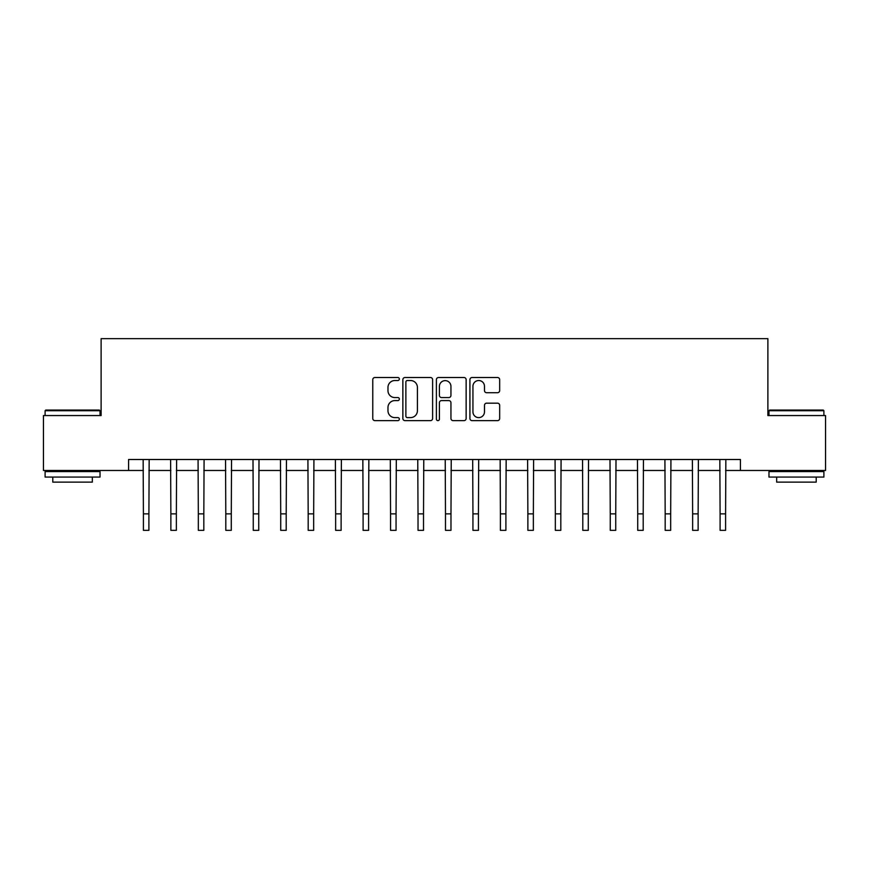 <?xml version="1.0" encoding="UTF-8"?>
<svg xmlns="http://www.w3.org/2000/svg" width="869" height="869" viewBox="0 0 869 869"><rect width="100%" height="100%" fill="white"/><g stroke="black" fill="none" stroke-linecap="round" stroke-linejoin="round"><path stroke-width="1.3" d="M399.349 379.025A1.51 1.51 0 0 0 397.839 377.515L374.93 377.515A2.162 2.162 0 0 0 372.768 379.666L372.768 418.478A2.162 2.162 0 0 0 374.93 420.639L397.839 420.639A1.51 1.51 0 0 0 399.349 419.13A1.51 1.51 0 0 0 397.839 417.62L394.874 417.62A6.898 6.898 0 0 1 387.976 410.722L387.976 407.485A6.898 6.898 0 0 1 394.874 400.587L397.839 400.587A1.51 1.51 0 0 0 399.349 399.077A1.51 1.51 0 0 0 397.839 397.567L394.874 397.567A6.898 6.898 0 0 1 387.976 390.67L387.976 387.433A6.898 6.898 0 0 1 394.874 380.524L397.839 380.524A1.51 1.51 0 0 0 399.349 379.025M497.524 392.712A2.162 2.162 0 0 0 499.675 390.561L499.675 379.666A2.162 2.162 0 0 0 497.524 377.515L472.073 377.515A2.162 2.162 0 0 0 469.923 379.666L469.923 418.478A2.162 2.162 0 0 0 472.073 420.639L497.524 420.639A2.162 2.162 0 0 0 499.675 418.478L499.675 405.323A2.162 2.162 0 0 0 497.524 403.173L486.629 403.173A2.162 2.162 0 0 0 484.478 405.323L484.478 411.852A5.768 5.768 0 0 1 478.71 417.62A5.768 5.768 0 0 1 472.942 411.852L472.942 386.303A5.768 5.768 0 0 1 478.71 380.524A5.768 5.768 0 0 1 484.478 386.303L484.478 390.561A2.162 2.162 0 0 0 486.629 392.712L497.524 392.712M128.579 470.477L43.45 470.477L43.45 415.556L101.119 415.556L101.119 338.66L767.881 338.66L767.881 415.556L825.55 415.556L825.55 470.477L740.421 470.477L740.421 459.495L128.579 459.495L128.579 470.477L143.407 470.477M432.61 379.666A2.162 2.162 0 0 0 430.459 377.515L405.008 377.515A2.162 2.162 0 0 0 402.858 379.666L402.858 418.478A2.162 2.162 0 0 0 405.008 420.639L430.459 420.639A2.162 2.162 0 0 0 432.61 418.478L432.61 379.666M438.541 377.515L463.992 377.515A2.162 2.162 0 0 1 466.142 379.666L466.142 418.478A2.162 2.162 0 0 1 463.992 420.639L453.097 420.639A2.162 2.162 0 0 1 450.946 418.478L450.946 402.738A2.162 2.162 0 0 0 448.784 400.587L441.561 400.587A2.162 2.162 0 0 0 439.41 402.738L439.41 419.13A1.51 1.51 0 0 1 437.9 420.639A1.51 1.51 0 0 1 436.39 419.13L436.39 379.666A2.162 2.162 0 0 1 438.541 377.515M148.903 470.477L170.867 470.477M176.364 470.477L198.328 470.477M203.824 470.477L225.799 470.477M231.284 470.477L253.259 470.477M258.745 470.477L280.72 470.477M286.205 470.477L308.18 470.477M313.666 470.477L335.64 470.477M341.126 470.477L363.101 470.477M368.597 470.477L390.561 470.477M396.058 470.477L418.022 470.477M423.518 470.477L445.482 470.477M450.978 470.477L472.942 470.477M478.439 470.477L500.403 470.477M505.899 470.477L527.874 470.477M533.36 470.477L555.334 470.477M560.82 470.477L582.795 470.477M588.28 470.477L610.255 470.477M615.741 470.477L637.716 470.477M643.201 470.477L665.176 470.477M670.672 470.477L692.636 470.477M698.133 470.477L720.097 470.477M725.593 470.477L740.421 470.477M407.387 380.524A1.51 1.51 0 0 0 405.877 382.034L405.877 416.11A1.51 1.51 0 0 0 407.387 417.62L410.505 417.62A6.898 6.898 0 0 0 417.413 410.722L417.413 387.433A6.898 6.898 0 0 0 410.505 380.524L407.387 380.524M450.946 386.401A5.768 5.768 0 0 0 445.178 380.633A5.768 5.768 0 0 0 439.41 386.401L439.41 395.406A2.162 2.162 0 0 0 441.561 397.567L448.784 397.567A2.162 2.162 0 0 0 450.946 395.406L450.946 386.401M143.146 459.495L143.407 513.861L148.903 513.861L149.164 459.495M143.407 513.861L143.407 530.34L148.903 530.34L148.903 513.861M170.606 459.495L170.867 513.861L176.364 513.861L176.624 459.495M170.867 513.861L170.867 530.34L176.364 530.34L176.364 513.861M198.067 459.495L198.328 513.861L203.824 513.861L204.085 459.495M198.328 513.861L198.328 530.34L203.824 530.34L203.824 513.861M225.538 459.495L225.799 513.861L231.284 513.861L231.545 459.495M225.799 513.861L225.799 530.34L231.284 530.34L231.284 513.861M252.998 459.495L253.259 513.861L258.745 513.861L259.005 459.495M253.259 513.861L253.259 530.34L258.745 530.34L258.745 513.861M45.753 410.059L99.359 410.059L100.022 410.722L45.101 410.722L45.753 410.059M72.561 477.07L45.101 477.07L45.101 471.574L100.022 471.574L100.022 477.07L72.561 477.07M92.331 477.07L92.331 482.121L52.792 482.121L52.792 477.07M769.641 410.059L823.247 410.059L823.899 410.722L768.978 410.722L769.641 410.059M796.438 477.07L768.978 477.07L768.978 471.574L823.899 471.574L823.899 477.07L796.438 477.07M816.208 477.07L816.208 482.121L776.669 482.121L776.669 477.07M280.459 459.495L280.72 513.861L286.205 513.861L286.466 459.495M280.72 513.861L280.72 530.34L286.205 530.34L286.205 513.861M307.919 459.495L308.18 513.861L313.666 513.861L313.926 459.495M308.18 513.861L308.18 530.34L313.666 530.34L313.666 513.861M335.38 459.495L335.64 513.861L341.126 513.861L341.398 459.495M335.64 513.861L335.64 530.34L341.126 530.34L341.126 513.861M362.84 459.495L363.101 513.861L368.597 513.861L368.858 459.495M363.101 513.861L363.101 530.34L368.597 530.34L368.597 513.861M390.3 459.495L390.561 513.861L396.058 513.861L396.318 459.495M390.561 513.861L390.561 530.34L396.058 530.34L396.058 513.861M417.761 459.495L418.022 513.861L423.518 513.861L423.779 459.495M418.022 513.861L418.022 530.34L423.518 530.34L423.518 513.861M445.221 459.495L445.482 513.861L450.978 513.861L451.239 459.495M445.482 513.861L445.482 530.34L450.978 530.34L450.978 513.861M472.682 459.495L472.942 513.861L478.439 513.861L478.7 459.495M472.942 513.861L472.942 530.34L478.439 530.34L478.439 513.861M500.142 459.495L500.403 513.861L505.899 513.861L506.16 459.495M500.403 513.861L500.403 530.34L505.899 530.34L505.899 513.861M527.602 459.495L527.874 513.861L533.36 513.861L533.62 459.495M527.874 513.861L527.874 530.34L533.36 530.34L533.36 513.861M555.074 459.495L555.334 513.861L560.82 513.861L561.081 459.495M555.334 513.861L555.334 530.34L560.82 530.34L560.82 513.861M582.534 459.495L582.795 513.861L588.28 513.861L588.541 459.495M582.795 513.861L582.795 530.34L588.28 530.34L588.28 513.861M609.995 459.495L610.255 513.861L615.741 513.861L616.002 459.495M610.255 513.861L610.255 530.34L615.741 530.34L615.741 513.861M637.455 459.495L637.716 513.861L643.201 513.861L643.462 459.495M637.716 513.861L637.716 530.34L643.201 530.34L643.201 513.861M664.915 459.495L665.176 513.861L670.672 513.861L670.933 459.495M665.176 513.861L665.176 530.34L670.672 530.34L670.672 513.861M692.376 459.495L692.636 513.861L698.133 513.861L698.394 459.495M692.636 513.861L692.636 530.34L698.133 530.34L698.133 513.861M719.836 459.495L720.097 513.861L725.593 513.861L725.854 459.495M720.097 513.861L720.097 530.34L725.593 530.34L725.593 513.861M45.101 415.556L45.101 410.722M57.615 471.574L57.615 470.477M87.497 471.574L87.497 470.477M100.022 415.556L100.022 410.722M768.978 415.556L768.978 410.722M781.503 471.574L781.503 470.477M811.385 471.574L811.385 470.477M823.899 415.556L823.899 410.722"/></g></svg>
